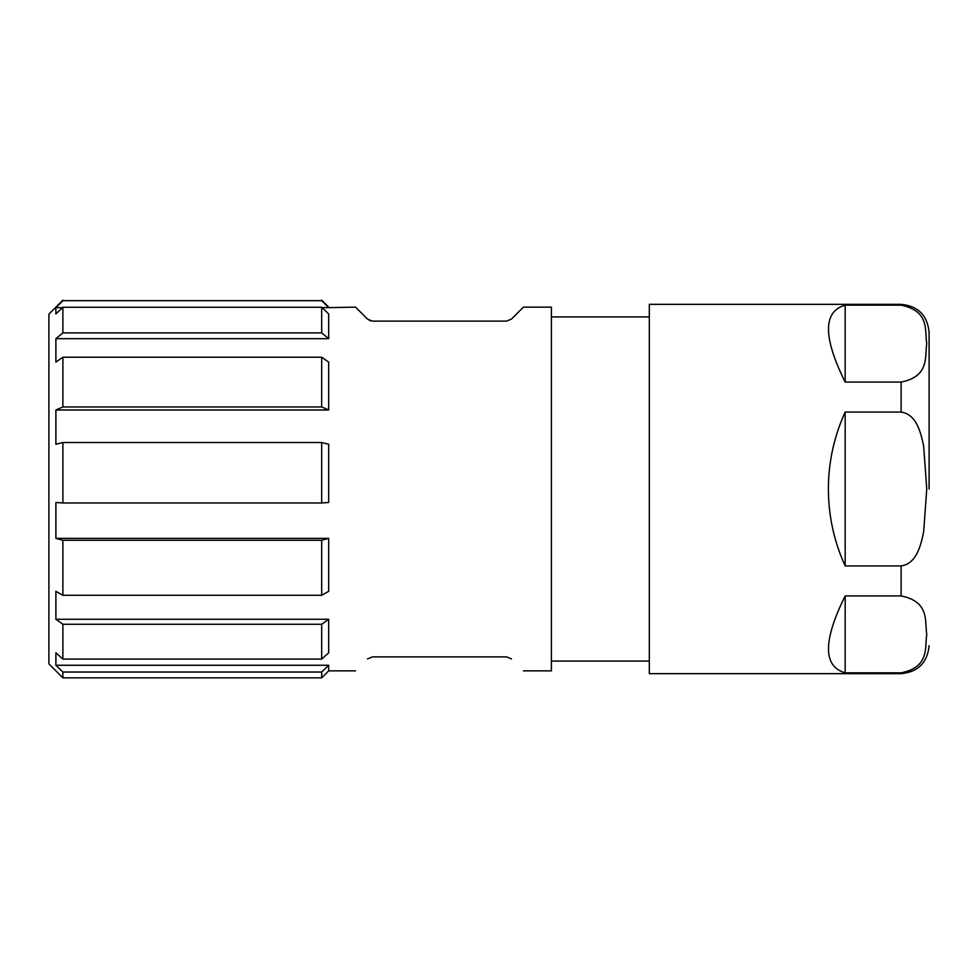 <?xml version="1.0" encoding="UTF-8"?>
<svg xmlns="http://www.w3.org/2000/svg" width="978" height="978" viewBox="0 0 978 978"><rect width="100%" height="100%" fill="white"/><g stroke="black" fill="none" stroke-linecap="round" stroke-linejoin="round"><path stroke-width="1.47" d="M62.47 307.642L55.893 307.642L62.885 300.662L321.689 300.662L328.681 307.642L355.54 307.141L367.483 319.085L372.435 321.126L369.244 320.368M506.531 321.126L511.47 319.085L506.531 321.126L372.435 321.126M511.47 319.085L523.413 307.141L551.396 307.141L551.396 670.859L523.413 670.859M62.885 300.662L321.689 300.662M551.396 316.933L649.319 316.933M901.117 672.84L845.163 672.84C822.938 666.458 822.938 640.81 845.163 595.92L901.117 595.92C930.066 601.788 924.577 621.58 926.765 634.416C924.626 647.253 929.895 667.13 901.117 672.84L901.117 673.659L649.319 673.659L649.319 304.341L901.117 304.341C918.11 306.016 927.425 315.332 929.1 332.324M328.681 307.642L322.104 307.642M55.893 307.642L55.893 313.975L62.885 307.239L62.885 332.887L321.689 332.887L328.681 338.669L55.893 338.669L55.893 362.104L62.885 357.227L62.885 406.946L321.689 406.946L328.681 409.99L55.893 409.99L55.893 444.244L62.885 442.521L321.689 442.521L321.689 502.985L328.681 502.472L328.681 444.244L321.689 442.521M321.689 332.887L321.689 307.239L328.681 313.975L328.681 338.669M321.689 406.946L321.689 357.227L328.681 362.104L328.681 409.99M55.893 409.99L62.885 406.946M55.893 338.669L62.885 332.887M62.885 300.148L48.9 314.134L48.9 663.866L62.885 677.852L62.885 672.045L55.893 665.26L328.681 665.26L328.681 670.859L355.54 670.859M55.893 665.26L55.893 652.803L62.885 659.099L62.885 624.282L55.893 619.27L55.893 591.348L62.885 595.284L62.885 540.272L55.893 538.365L55.893 502.472L62.885 502.985L62.885 442.521M321.689 357.227L62.885 357.227M321.689 307.239L62.885 307.239M372.435 656.874L367.483 658.915L372.435 656.874L506.531 656.874L511.47 658.915C527.313 674.759 527.313 674.759 511.47 658.915M367.483 658.915C351.64 674.759 351.64 674.759 367.483 658.915M55.893 538.365L328.681 538.365L328.681 591.348L321.689 595.284L62.885 595.284M55.893 619.27L328.681 619.27L328.681 652.803L321.689 659.099L62.885 659.099M62.885 502.985L321.689 502.985M328.681 665.26L321.689 672.045L321.689 677.852L328.681 670.859M321.689 672.045L62.885 672.045M328.681 619.27L321.689 624.282L321.689 659.099M321.689 624.282L62.885 624.282M328.681 538.365L321.689 540.272L321.689 595.284M321.689 540.272L62.885 540.272M901.117 565.932L845.163 565.932C834.051 541.494 828.452 515.846 828.378 489C828.452 462.154 834.051 436.506 845.163 412.068L901.117 412.068C916.838 414.354 920.873 433.12 923.623 445.931L926.765 489L923.648 531.934C920.921 544.746 916.826 563.695 901.117 565.932L901.117 595.92M901.117 382.08L845.163 382.08C822.938 337.19 822.938 311.542 845.163 305.16L901.117 305.16C930.066 311.028 924.577 330.821 926.765 343.657C924.626 356.493 929.895 376.371 901.117 382.08L901.117 412.068M845.163 412.068L845.163 565.932M929.1 489L929.1 332.324L929.1 489M845.163 672.84L845.163 595.92M845.163 305.16L845.163 382.08M901.117 305.16L901.117 304.341M328.681 307.141L321.689 300.148M551.396 661.067L649.319 661.067M62.885 677.852L321.689 677.852M901.117 673.659C918.11 671.984 927.425 662.668 929.1 645.676"/></g></svg>
